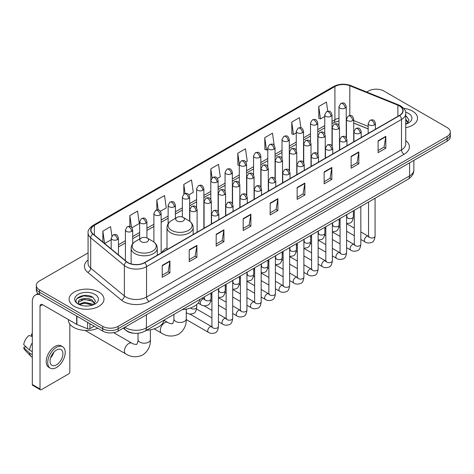 <?xml version="1.0" encoding="UTF-8"?>
<svg xmlns="http://www.w3.org/2000/svg" width="474" height="474" viewBox="0 0 474 474"><rect width="100%" height="100%" fill="white"/><g stroke="black" fill="none" stroke-linecap="round" stroke-linejoin="round"><path stroke-width="0.71" d="M167.002 247.825A19.262 11.121 0 0 0 161.687 252.695M368.174 128.934L353.723 123.092M134.486 333.293A10.902 6.292 180 0 1 126.315 330.627L123.287 328.132M88.075 252.909L39.508 280.946A10.902 6.292 0 0 0 36.314 285.395L36.314 290.147A10.902 6.292 0 0 0 39.508 294.597L102.728 331.095A10.902 6.292 0 0 0 118.15 331.095L447.106 141.175A10.902 6.292 0 0 0 450.3 136.725L450.3 134.349A10.902 6.292 0 0 1 447.106 138.799A10.902 6.292 0 0 0 450.3 134.349L450.3 131.979A10.902 6.292 0 0 0 447.106 127.524L383.887 91.026A10.902 6.292 0 0 0 368.464 91.026L366.722 92.027M36.314 285.395A10.902 6.292 0 0 0 39.508 289.851L102.728 326.349A10.902 6.292 0 0 0 118.15 326.349L118.15 328.725L447.106 138.799L118.15 328.725A10.902 6.292 0 0 1 102.728 328.725A10.902 6.292 0 0 0 118.15 328.725L118.15 331.095M39.508 289.851L39.508 292.221L102.728 328.725L39.508 292.221A10.902 6.292 0 0 1 36.314 287.771A10.902 6.292 0 0 0 39.508 292.221L39.508 294.597M412.41 111.058A17.443 10.072 0 0 0 403.7 108.327A17.443 10.072 0 0 1 412.41 111.058A17.443 10.072 0 0 1 417.523 118.18A17.443 10.072 0 0 0 412.41 111.058M98.876 292.073A17.443 10.072 0 0 0 79.863 289.892A17.443 10.072 0 0 0 69.091 299.195A17.443 10.072 0 0 0 74.205 306.317A17.443 10.072 0 0 0 93.218 308.503A17.443 10.072 0 0 0 103.984 299.195A17.443 10.072 0 0 0 98.876 292.073A17.443 10.072 0 0 0 79.863 289.892A17.443 10.072 0 0 0 69.091 299.195A17.443 10.072 0 0 0 74.205 306.317A17.443 10.072 0 0 0 93.218 308.503A17.443 10.072 0 0 0 103.984 299.195A17.443 10.072 0 0 0 98.876 292.073M399.434 105.939A11.631 6.713 180 0 1 402.841 110.685A11.631 6.713 180 0 1 399.434 115.431L144.493 262.62A11.631 6.713 180 0 1 126.742 261.725L93.082 233.972A11.631 6.713 180 0 1 90.978 230.121A11.631 6.713 180 0 1 94.385 225.375L334.917 86.505A11.631 6.713 180 0 1 349.812 85.753L397.882 105.187A11.631 6.713 180 0 1 399.434 105.939M399.641 105.815A11.921 6.885 0 0 0 398.047 105.044L349.978 85.616A11.921 6.885 0 0 0 334.715 86.387L94.184 225.257A11.921 6.885 0 0 0 92.845 234.067L126.505 261.82A11.921 6.885 0 0 0 144.7 262.738L399.641 115.549A11.921 6.885 0 0 0 399.641 105.815M162.227 265.41L162.227 277.284L169.935 272.828L169.935 260.961L162.227 265.41M162.227 275.175L168.163 271.744L169.905 261.352A2.909 1.677 -120 0 0 169.935 260.961M168.11 271.78L169.935 272.828M189.209 249.834L189.209 261.701L196.917 257.252L196.917 245.378L189.209 249.834M189.209 259.598L195.146 256.167L196.888 245.775A2.909 1.677 -120 0 0 196.917 245.378M195.098 256.197L196.917 257.252M216.197 234.251L216.197 246.124L223.906 241.669L223.906 229.801L216.197 234.251M216.197 244.015L222.134 240.591L223.876 230.192A2.909 1.677 -120 0 0 223.906 229.801M222.081 240.62L223.906 241.669M243.18 218.674L243.18 230.542L250.888 226.092L250.888 214.224L243.18 218.674M243.18 228.438L249.117 225.008L250.859 214.615A2.909 1.677 -120 0 0 250.888 214.224M249.063 225.037L250.888 226.092M378.104 140.778L378.104 152.646L385.812 148.196L385.812 136.322L378.104 140.778M378.104 150.542L384.041 147.112L385.783 136.719A2.909 1.677 -120 0 0 385.812 136.322M383.987 147.141L385.812 148.196M351.116 156.355L351.116 168.223L358.83 163.773L358.83 151.905L351.116 156.355M351.116 166.119L357.058 162.689L358.794 152.296A2.909 1.677 -120 0 0 358.83 151.905M357.005 162.718L358.83 163.773M324.133 171.932L324.133 183.805L331.841 179.356L331.841 167.482L324.133 171.932M324.133 181.696L330.07 178.271L331.812 167.879A2.909 1.677 -120 0 0 331.841 167.482M330.017 178.301L331.841 179.356M297.151 187.514L297.151 199.382L304.859 194.933L304.859 183.065L297.151 187.514M297.151 197.279L303.087 193.848L304.829 183.456A2.909 1.677 -120 0 0 304.859 183.065M303.034 193.878L304.859 194.933M270.162 203.091L270.162 214.965L277.877 210.509L277.877 198.642L270.162 203.091M270.162 212.856L276.105 209.431L277.841 199.039A2.909 1.677 -120 0 0 277.877 198.642M276.052 209.461L277.877 210.509M405.75 127.702A17.443 10.072 0 0 0 417.523 118.18A17.443 10.072 0 0 1 405.75 127.702M118.15 326.349L447.106 136.429A10.902 6.292 0 0 0 450.3 131.979M160.443 211.297L166.279 207.926L164.537 195.525L156.829 199.975L156.829 209.899M131.968 227.739L139.297 223.509L137.555 211.108L129.846 215.557L129.846 226.359M111.876 235.981L110.566 226.685L102.858 231.134L102.858 242.03M245.87 161.978L247.232 161.19L245.491 148.789L237.782 153.238L237.907 165.035M274.179 145.334L272.479 133.206L264.765 137.661L264.889 149.458M300.883 127.767L299.461 117.629L291.753 122.079L291.877 133.881M327.735 111.248L326.444 102.046L318.735 106.502L318.86 118.299M188.919 194.861L193.262 192.349L191.526 179.948L183.811 184.398L183.811 194.121M217.394 178.42L220.25 176.772L218.508 164.365L210.8 168.821L210.841 180.665M210.841 199.483L210.8 180.57M210.8 168.821L212.068 177.863M239.311 165.562L237.782 164.993M237.782 153.238L239.311 164.152A3.632 2.097 0 0 0 240.377 165.627A3.632 2.097 0 0 0 245.52 165.627A3.632 2.097 0 0 0 246.581 164.146C245.105 159.483 243.672 160.413 241.13 160.994A3.632 2.097 60 0 1 242.949 161.178A3.632 2.097 -120 0 1 245.52 165.627M264.765 137.661L266.507 150.062L267.786 149.322M266.507 150.062L264.765 149.411M291.753 122.079L293.495 134.48L296.262 132.88M293.495 134.48L291.753 133.834M318.735 106.502L320.477 118.903L324.737 116.444M320.477 118.903L318.735 118.251M183.811 184.398L185.091 193.505M156.829 199.975L158.221 209.899M129.846 215.557L131.476 227.2M104.647 243.512L111.177 239.743M102.858 231.134L104.588 243.458M405.75 122.932L406.846 123.791M405.75 123.874L406.058 124.081M405.75 119.164L408.244 122.511M405.75 120.106L408.055 122.76M405.75 124.182A11.85 6.843 0 0 0 408.452 123.015A11.85 6.843 0 0 0 408.452 113.339A11.85 6.843 0 0 0 405.614 112.131M407.125 123.678L408.979 120.035L406.633 116.491M405.75 116.053L406.473 116.385M177.003 220.973A4.361 2.518 0 0 0 183.171 220.973A4.361 2.518 0 0 0 183.171 217.412L188.587 220.54A12.022 6.938 0 0 1 188.587 230.352A12.022 6.938 0 0 1 171.588 230.352A12.022 6.938 0 0 1 171.588 220.54C168.626 222.294 167.097 224.629 167.002 227.544A13.082 7.554 0 0 0 170.836 232.882A13.082 7.554 0 0 0 185.091 234.523A13.082 7.554 0 0 0 193.173 227.544C193.072 224.629 191.543 222.294 188.587 220.54L183.171 217.412A4.361 2.518 0 0 0 177.003 217.412A4.361 2.518 0 0 0 177.003 220.973M182.259 309.599A19.991 11.542 0 0 0 199.957 299.384M141.128 241.687A4.361 2.518 0 0 0 147.296 241.687A4.361 2.518 0 0 0 147.296 238.126L152.711 241.248A12.022 6.938 0 0 1 152.711 251.066A12.022 6.938 0 0 1 135.712 251.066A12.022 6.938 0 0 1 135.712 241.248C132.75 243.008 131.221 245.342 131.126 248.258A13.082 7.554 0 0 0 134.96 253.596A13.082 7.554 0 0 0 149.215 255.237A13.082 7.554 0 0 0 157.291 248.258C157.196 245.342 155.668 243.008 152.711 241.248L147.296 238.126A4.361 2.518 0 0 0 141.128 238.126A4.361 2.518 0 0 0 141.128 241.687M146.377 330.313A19.991 11.542 0 0 0 164.081 320.092M89.942 323.712L89.942 328.689L94.249 326.201M39.383 294.526A14.54 8.396 -120 0 0 35.325 295.065A14.54 8.396 -120 0 0 32.315 301.719L32.315 384.515L40.023 388.964L40.023 306.168A3.632 2.097 60 0 1 40.776 304.504A3.632 2.097 60 0 1 42.595 304.687L76.664 324.358L76.664 316.045M40.023 388.964A1.819 1.049 120 0 0 40.397 389.8L32.688 385.344A1.819 1.049 -60 0 1 32.315 384.515M40.397 389.8A1.819 1.049 120 0 0 41.309 389.705L68.552 373.98A1.819 1.049 120 0 0 69.832 371.752L69.832 324.098M89.942 328.689A1.819 1.049 180 0 1 87.619 328.802L76.907 324.471A1.819 1.049 180 0 1 76.664 324.358M56.471 364.867A9.089 5.244 120 0 0 62.408 356.863A9.089 5.244 120 0 0 61.016 349.581A9.089 5.244 120 0 0 56.471 350.031A9.089 5.244 120 0 0 50.534 358.036A9.089 5.244 120 0 0 51.927 365.318A9.089 5.244 120 0 0 56.471 364.867M50.6 357.829A9.089 5.244 120 0 0 53.858 352.176M32.315 334.235L31.545 334.004L31.545 335.829L32.315 336.273M62.651 346.749L61.11 345.86A12.36 7.134 120 0 0 54.931 346.47A12.36 7.134 120 0 0 46.855 357.36A12.36 7.134 120 0 0 48.751 367.261L50.291 368.15A12.36 7.134 120 0 0 56.471 367.54A12.36 7.134 120 0 0 64.541 356.649A12.36 7.134 120 0 0 62.651 346.749A12.36 7.134 120 0 0 56.471 347.359A12.36 7.134 120 0 0 48.395 358.249A12.36 7.134 120 0 0 50.291 368.15M32.315 342.732A11.992 6.926 120 0 0 29.584 350.12L23.7 344.616A9.45 5.457 120 0 1 28.973 335.485L32.315 336.499M32.315 351.696L29.584 350.12M26.882 347.596L25.282 346.672L23.7 347.584L29.584 353.089L32.315 354.665M29.584 353.089A11.992 6.926 120 0 0 31.065 356.442A11.992 6.926 120 0 0 31.971 357.153L32.315 357.355M32.315 333.785A9.45 5.457 120 0 0 31.545 334.004M23.7 347.584A9.45 5.457 120 0 0 24.82 349.936L31.065 356.442M68.369 319.565L68.369 319.968A18.172 10.493 0 0 0 73.689 327.386A18.172 10.493 0 0 0 97.757 328.227M84.568 305.943L87.311 306.02M79.122 304.201L84.413 302.187L92.347 304.041L93.307 304.812M79.608 304.711L84.413 303.129L92.519 305.102M79.205 304.569L78.358 302.578A8.212 4.74 0 0 0 79.685 304.776M94.705 303.532L92.347 300.273C87.417 296.594 77.274 298.863 78.358 302.578L78.328 302.216M78.376 302.696L78.607 302.086L84.413 299.361L92.347 301.215L94.522 303.775M93.591 304.693L95.446 301.049L93.1 297.512C84.787 291.54 70.01 299.408 78.542 304.237L78.962 304.498M94.918 294.36A11.85 6.843 0 0 0 78.163 294.36A11.85 6.843 0 0 0 78.163 304.035A11.85 6.843 0 0 0 94.918 304.035A11.85 6.843 0 0 0 94.918 294.36M76.812 298.703L83.768 295.847L92.94 297.405M81.155 300.089L83.768 299.615L90.315 300.178M81.155 303.858L83.768 303.384L90.315 303.947M124.881 327.208A14.54 8.396 0 0 0 125.859 327.83A14.54 8.396 0 0 0 146.419 327.83L409.583 175.895A14.54 8.396 0 0 0 413.843 169.959C413.95 173.567 412.03 176.654 408.078 179.225L144.914 331.16A7.27 4.195 60 0 0 146.419 327.83L146.419 314.777M409.583 162.837L409.583 175.895A7.27 4.195 60 0 1 408.078 179.225M124.295 327.552A7.27 4.864 129.5 0 0 125.563 329.916L123.353 328.091M447.106 141.175L447.106 136.429M102.728 331.095L102.728 326.349M405.75 140.594A18.172 10.493 180 0 1 404.061 154.305L149.12 301.494A3.632 2.097 60 0 1 146.549 297.044L401.49 149.855A14.54 8.396 0 0 0 405.75 143.918L405.75 113.535A14.54 8.396 180 0 1 401.49 119.466A3.632 2.097 -120 0 0 399.641 115.549M149.12 301.494A18.172 10.493 180 0 1 123.418 301.494A18.172 10.493 180 0 1 121.38 300.095L87.726 272.343A18.172 10.493 180 0 1 88.075 260.03M125.989 297.044A14.54 8.396 0 0 0 146.549 297.044L146.549 266.655A14.54 8.396 180 0 1 124.36 265.535L90.7 237.782A14.54 8.396 180 0 1 88.075 232.971L88.075 263.36A14.54 8.396 0 0 0 90.7 268.171L124.36 295.924A14.54 8.396 0 0 0 125.989 297.044M405.75 113.535C406.23 111.26 404.565 108.73 400.737 105.933L398.824 105.009A3.632 1.7 112 0 0 398.047 105.044M398.824 105.009L350.76 85.575C344.74 83.442 339.023 83.756 333.613 86.505A3.632 2.097 60 0 1 334.715 86.387M94.184 225.257A3.632 2.097 -120 0 0 93.082 225.369C89.313 228.083 87.643 230.619 88.075 232.971M92.845 234.067A3.632 2.429 129.5 0 0 90.7 237.782L90.7 268.171A3.632 2.429 -50.5 0 1 87.726 272.343M350.76 85.575A3.632 1.7 112 0 0 349.978 85.616M126.505 261.82A3.632 2.429 129.5 0 0 124.36 265.535L124.36 295.924A3.632 2.429 -50.5 0 1 121.38 300.095M144.7 262.738A3.632 2.097 60 0 1 146.549 266.655L401.49 119.466L401.49 149.855A3.632 2.097 60 0 0 404.061 154.305M94.385 225.375L94.385 235.045M397.882 105.187L397.882 116.331M349.812 85.753L349.812 115.52M368.174 126.41L353.723 120.568M346.613 118.079A11.631 6.713 0 0 0 346.245 118.02M338.975 118.222A11.631 6.713 0 0 0 334.917 119.738L332.007 121.421M334.917 86.505L334.917 119.738A6.541 3.774 60 0 1 333.566 122.736L332.007 123.631M324.737 125.616L317.77 129.639M310.5 133.84L303.532 137.863M296.262 142.058L289.294 146.081M282.024 150.276L275.056 154.299M267.786 158.5L260.819 162.523M253.549 166.718L246.581 170.741M239.311 174.936L232.343 178.959M225.073 183.16L218.105 187.183M210.841 191.377L203.867 195.401M196.603 199.595L189.63 203.619M182.366 207.819L175.392 211.842M168.128 216.037L161.154 220.06M153.89 224.255L146.916 228.278M139.652 232.479L132.679 236.502M125.414 240.697L118.447 244.72M270.162 203.47L277.841 199.039M297.151 187.888L304.829 183.456M324.133 172.311L331.812 167.879M351.116 156.728L358.794 152.296M378.104 141.151L385.783 136.719M243.18 219.047L250.859 214.615M216.197 234.63L223.876 230.192M189.209 250.207L196.888 245.775M162.227 265.79L169.905 261.352M186.264 309.107L186.264 318.901A6.18 3.567 180 0 1 184.457 321.425A6.18 3.567 180 0 1 175.718 321.425A6.18 3.567 180 0 1 173.911 318.901C174.284 319.932 172.678 324.412 172.483 323.535C173.14 324.145 168.46 323.298 167.755 322.456L164.04 320.306M186.264 318.901C186.531 325.294 183.995 330.408 178.657 334.235C172.678 336.943 166.984 336.581 161.575 333.157A6.18 3.567 -60 0 1 160.633 328.204A6.18 3.567 -60 0 1 164.668 322.758A6.18 3.567 -60 0 1 167.755 322.456M150.388 329.815L150.388 339.615A6.18 3.567 180 0 1 148.581 342.139A6.18 3.567 180 0 1 139.842 342.139A6.18 3.567 180 0 1 138.029 339.615C138.408 340.646 136.802 345.125 136.607 344.248C137.264 344.859 132.584 344.006 131.879 343.164L113.677 332.659M150.388 339.615C150.655 346.008 148.119 351.121 142.781 354.949C136.802 357.657 131.108 357.295 125.699 353.871A6.18 3.567 -60 0 1 124.751 348.917A6.18 3.567 -60 0 1 128.792 343.472A6.18 3.567 -60 0 1 131.879 343.164M374.377 124.94A3.632 2.097 0 0 0 375.444 123.459C373.968 118.796 372.534 119.726 369.987 120.313A3.632 2.097 60 0 1 371.806 120.491A3.632 2.097 -120 0 1 374.377 124.94A3.632 2.097 0 0 1 369.234 124.94A3.632 2.097 0 0 1 368.174 123.459L369.987 120.313M360.838 239.489L365.033 241.906A3.271 1.89 -60 0 1 364.53 239.287A3.271 1.89 -60 0 1 366.669 236.407A3.271 1.89 -60 0 1 366.811 236.325A3.271 1.89 -60 0 1 368.304 236.242L360.838 231.934M368.725 236.573L368.428 236.816L368.535 236.105A3.271 1.89 -0 0 0 369.495 237.444A3.271 1.89 -0 0 0 373.968 237.527A3.271 1.89 -0 0 0 375.076 236.105C374.632 239.909 373.453 242.03 371.551 242.475C368.813 243.304 366.645 243.115 365.033 241.906M360.139 133.164A3.632 2.097 0 0 0 361.206 131.677C359.73 127.02 358.297 127.944 355.749 128.531A3.632 2.097 60 0 1 357.568 128.715A3.632 2.097 -120 0 1 360.139 133.164A3.632 2.097 0 0 1 354.996 133.164A3.632 2.097 0 0 1 353.936 131.677L355.749 128.531M346.601 247.706L350.796 250.13A3.271 1.89 -60 0 1 350.292 247.505A3.271 1.89 -60 0 1 352.431 244.625A3.271 1.89 -60 0 1 352.573 244.548A3.271 1.89 -60 0 1 354.066 244.466L346.601 240.152M354.487 244.791L354.191 245.034L354.297 244.329A3.271 1.89 -0 0 0 355.257 245.662A3.271 1.89 -0 0 0 359.73 245.745A3.271 1.89 -0 0 0 360.838 244.329C360.394 248.127 359.215 250.248 357.313 250.693C354.576 251.522 352.407 251.339 350.796 250.13M345.901 141.382A3.632 2.097 0 0 0 346.968 139.901C345.493 135.238 344.059 136.168 341.511 136.749A3.632 2.097 60 0 1 343.33 136.933A3.632 2.097 -120 0 1 345.901 141.382A3.632 2.097 0 0 1 340.759 141.382A3.632 2.097 0 0 1 339.698 139.901L341.511 136.749M332.363 255.93L336.558 258.348A3.271 1.89 -60 0 1 336.054 255.729A3.271 1.89 -60 0 1 338.193 252.843A3.271 1.89 -60 0 1 338.335 252.766A3.271 1.89 -60 0 1 339.828 252.683L332.363 248.376M340.249 253.015L339.953 253.252L340.059 252.547A3.271 1.89 -0 0 0 341.019 253.886A3.271 1.89 -0 0 0 345.493 253.963A3.271 1.89 -0 0 0 346.601 252.547C346.156 256.345 344.977 258.466 343.075 258.911C340.338 259.746 338.169 259.556 336.558 258.348M331.664 149.606A3.632 2.097 0 0 0 332.73 148.119C331.255 143.456 329.821 144.386 327.273 144.973A3.632 2.097 60 0 1 329.092 145.151A3.632 2.097 -120 0 1 331.664 149.606A3.632 2.097 0 0 1 326.521 149.606A3.632 2.097 0 0 1 325.46 148.119L327.273 144.973M318.125 264.148L322.32 266.566A3.271 1.89 -60 0 1 321.816 263.947A3.271 1.89 -60 0 1 323.955 261.067A3.271 1.89 -60 0 1 324.098 260.984A3.271 1.89 -60 0 1 325.591 260.901L318.125 256.594M326.011 261.233L325.715 261.476L325.822 260.771A3.271 1.89 -0 0 0 326.782 262.104A3.271 1.89 -0 0 0 331.255 262.187A3.271 1.89 -0 0 0 332.363 260.771C331.919 264.569 330.739 266.69 328.838 267.135C326.1 267.964 323.932 267.774 322.32 266.566M317.426 157.824A3.632 2.097 0 0 0 318.492 156.337C317.017 151.68 315.583 152.604 313.041 153.191A3.632 2.097 60 0 1 314.854 153.375A3.632 2.097 -120 0 1 317.426 157.824A3.632 2.097 0 0 1 312.283 157.824A3.632 2.097 0 0 1 311.222 156.337L313.041 153.191M303.887 272.366L308.082 274.79A3.271 1.89 -60 0 1 307.579 272.165A3.271 1.89 -60 0 1 309.718 269.285A3.271 1.89 -60 0 1 309.86 269.208A3.271 1.89 -60 0 1 311.353 269.125L303.887 264.812M311.774 269.451L311.477 269.694L311.584 268.989A3.271 1.89 -0 0 0 312.544 270.322A3.271 1.89 -0 0 0 317.017 270.405A3.271 1.89 -0 0 0 318.125 268.989C317.681 272.787 316.502 274.908 314.6 275.353C311.862 276.182 309.694 275.998 308.082 274.79M303.188 166.042A3.632 2.097 0 0 0 304.255 164.561C302.779 159.898 301.346 160.828 298.804 161.415A3.632 2.097 60 0 1 300.617 161.593A3.632 2.097 -120 0 1 303.188 166.042A3.632 2.097 0 0 1 298.045 166.042A3.632 2.097 0 0 1 296.985 164.561L298.804 161.415M289.65 280.59L293.844 283.008A3.271 1.89 -60 0 1 293.341 280.389A3.271 1.89 -60 0 1 295.48 277.503A3.271 1.89 -60 0 1 295.622 277.426A3.271 1.89 -60 0 1 297.115 277.343L289.65 273.036M297.536 277.675L297.239 277.912L297.346 277.207A3.271 1.89 -0 0 0 298.306 278.546A3.271 1.89 -0 0 0 302.779 278.623A3.271 1.89 -0 0 0 303.887 277.207C303.443 281.005 302.264 283.126 300.362 283.571C297.625 284.406 295.456 284.216 293.844 283.008M288.95 174.266A3.632 2.097 0 0 0 290.017 172.779C288.542 168.116 287.108 169.046 284.566 169.633A3.632 2.097 60 0 1 286.379 169.811A3.632 2.097 -120 0 1 288.95 174.266A3.632 2.097 0 0 1 283.813 174.266A3.632 2.097 0 0 1 282.747 172.779L284.566 169.633M275.412 288.808L279.607 291.232A3.271 1.89 -60 0 1 279.103 288.607A3.271 1.89 -60 0 1 281.242 285.727A3.271 1.89 -60 0 1 281.384 285.644A3.271 1.89 -60 0 1 282.877 285.561L275.412 281.254M283.298 285.893L283.002 286.136L283.108 285.431A3.271 1.89 -0 0 0 284.068 286.764A3.271 1.89 -0 0 0 288.542 286.847A3.271 1.89 -0 0 0 289.65 285.431C289.205 289.229 288.026 291.35 286.124 291.794C283.387 292.624 281.218 292.434 279.607 291.232M274.713 182.484A3.632 2.097 0 0 0 275.779 180.997C274.304 176.34 272.87 177.264 270.328 177.851A3.632 2.097 60 0 1 272.141 178.034A3.632 2.097 -120 0 1 274.713 182.484A3.632 2.097 0 0 1 269.576 182.484A3.632 2.097 0 0 1 268.509 180.997L270.328 177.851M261.174 297.026L265.369 299.45A3.271 1.89 -60 0 1 264.865 296.825A3.271 1.89 -60 0 1 267.004 293.945A3.271 1.89 -60 0 1 267.146 293.868A3.271 1.89 -60 0 1 268.639 293.785L261.174 289.478M269.06 294.111L268.764 294.354L268.871 293.649A3.271 1.89 -0 0 0 269.83 294.982A3.271 1.89 -0 0 0 274.304 295.065A3.271 1.89 -0 0 0 275.412 293.649C274.967 297.447 273.788 299.568 271.886 300.012C269.149 300.842 266.981 300.658 265.369 299.45M260.475 190.702A3.632 2.097 0 0 0 261.541 189.221C260.066 184.558 258.632 185.488 256.09 186.075A3.632 2.097 60 0 1 257.903 186.252A3.632 2.097 -120 0 1 260.475 190.702A3.632 2.097 0 0 1 255.338 190.702A3.632 2.097 0 0 1 254.271 189.221L256.09 186.075M246.936 305.25L251.131 307.667A3.271 1.89 -60 0 1 250.627 305.049A3.271 1.89 -60 0 1 252.766 302.163A3.271 1.89 -60 0 1 252.909 302.086A3.271 1.89 -60 0 1 254.402 302.003L246.936 297.696M254.822 302.335L254.532 302.572L254.633 301.867A3.271 1.89 -0 0 0 255.593 303.206A3.271 1.89 -0 0 0 260.066 303.283A3.271 1.89 -0 0 0 261.174 301.867C260.73 305.665 259.551 307.786 257.649 308.23C254.911 309.066 252.743 308.876 251.131 307.667M246.237 198.926A3.632 2.097 0 0 0 247.304 197.439C245.828 192.776 244.394 193.706 241.853 194.293A3.632 2.097 60 0 1 243.666 194.47A3.632 2.097 -120 0 1 246.237 198.926A3.632 2.097 0 0 1 241.1 198.926A3.632 2.097 0 0 1 240.034 197.439L241.853 194.293M232.698 313.468L236.893 315.891A3.271 1.89 -60 0 1 236.39 313.267A3.271 1.89 -60 0 1 238.529 310.387A3.271 1.89 -60 0 1 238.671 310.304A3.271 1.89 -60 0 1 240.164 310.221L232.698 305.914M240.585 310.553L240.294 310.796L240.395 310.091A3.271 1.89 -0 0 0 241.355 311.424A3.271 1.89 -0 0 0 245.828 311.507A3.271 1.89 -0 0 0 246.936 310.091C246.492 313.889 245.313 316.01 243.411 316.454C240.673 317.284 238.505 317.094 236.893 315.891M231.999 207.144A3.632 2.097 0 0 0 233.066 205.663C231.59 201 230.157 201.924 227.615 202.511A3.632 2.097 60 0 1 229.428 202.694A3.632 2.097 -120 0 1 231.999 207.144A3.632 2.097 0 0 1 226.862 207.144A3.632 2.097 0 0 1 225.796 205.663L227.615 202.511M218.461 321.692L222.656 324.109A3.271 1.89 -60 0 1 222.152 321.491A3.271 1.89 -60 0 1 224.291 318.605A3.271 1.89 -60 0 1 224.433 318.528A3.271 1.89 -60 0 1 225.926 318.445L218.461 314.138M226.347 318.771L226.057 319.014L226.157 318.309A3.271 1.89 -0 0 0 227.117 319.642A3.271 1.89 -0 0 0 231.59 319.725A3.271 1.89 -0 0 0 232.698 318.309C232.254 322.107 231.075 324.228 229.173 324.672C226.436 325.502 224.267 325.318 222.656 324.109M217.762 215.362A3.632 2.097 0 0 0 218.828 213.881C217.353 209.218 215.919 210.148 213.377 210.734A3.632 2.097 60 0 1 215.19 210.912A3.632 2.097 -120 0 1 217.762 215.362A3.632 2.097 0 0 1 212.625 215.362A3.632 2.097 0 0 1 211.558 213.881L213.377 210.734M186.258 319.535L208.418 332.327A3.271 1.89 -60 0 1 207.914 329.708A3.271 1.89 -60 0 1 210.053 326.823A3.271 1.89 -60 0 1 210.195 326.746A3.271 1.89 -60 0 1 211.688 326.663L189.79 314.019M212.109 326.995L211.819 327.232L211.919 326.527A3.271 1.89 -0 0 0 212.879 327.866A3.271 1.89 -0 0 0 217.353 327.943A3.271 1.89 -0 0 0 218.461 326.527C218.016 330.325 216.837 332.446 214.935 332.896C212.198 333.726 210.029 333.536 208.418 332.327M352.662 120.627A3.632 2.097 0 0 0 353.723 119.14C352.247 114.477 350.813 115.407 348.272 115.994A3.632 2.097 60 0 1 350.09 116.171A3.632 2.097 -120 0 1 352.662 120.627A3.632 2.097 0 0 1 347.519 120.627A3.632 2.097 0 0 1 346.458 119.14L348.272 115.994M347.004 217.181L346.713 217.424L346.82 216.713A3.271 1.89 -0 0 0 347.78 218.052A3.271 1.89 -0 0 0 352.253 218.129A3.271 1.89 -0 0 0 353.361 216.713C352.911 220.511 351.738 222.638 349.83 223.082L346.601 223.621M338.424 128.845A3.632 2.097 0 0 0 339.485 127.364C338.009 122.701 336.576 123.631 334.034 124.212A3.632 2.097 60 0 1 335.853 124.395A3.632 2.097 -120 0 1 338.424 128.845A3.632 2.097 0 0 1 333.281 128.845A3.632 2.097 0 0 1 332.221 127.364L334.034 124.212M332.772 225.399L332.475 225.642L332.582 224.937A3.271 1.89 -0 0 0 333.542 226.27A3.271 1.89 -0 0 0 338.015 226.353A3.271 1.89 -0 0 0 339.123 224.937C338.673 228.735 337.5 230.856 335.592 231.3L332.363 231.845M324.186 137.063A3.632 2.097 0 0 0 325.247 135.582C323.772 130.919 322.338 131.849 319.796 132.436A3.632 2.097 60 0 1 321.615 132.613A3.632 2.097 -120 0 1 324.186 137.063A3.632 2.097 0 0 1 319.043 137.063A3.632 2.097 0 0 1 317.983 135.582L319.796 132.436M318.534 233.617L318.238 233.86L318.344 233.155A3.271 1.89 -0 0 0 319.304 234.488A3.271 1.89 -0 0 0 323.778 234.571A3.271 1.89 -0 0 0 324.886 233.155C324.435 236.953 323.262 239.074 321.354 239.518L318.125 240.063M309.949 145.287A3.632 2.097 0 0 0 311.009 143.8C309.534 139.143 308.106 140.067 305.558 140.654A3.632 2.097 60 0 1 307.377 140.831A3.632 2.097 -120 0 1 309.949 145.287A3.632 2.097 0 0 1 304.806 145.287A3.632 2.097 0 0 1 303.745 143.8L305.558 140.654M304.296 241.841L304 242.084L304.107 241.373A3.271 1.89 -0 0 0 305.066 242.712A3.271 1.89 -0 0 0 309.54 242.795A3.271 1.89 -0 0 0 310.648 241.373C310.197 245.177 309.024 247.298 307.116 247.742L303.887 248.281M295.711 153.505A3.632 2.097 0 0 0 296.771 152.024C295.302 147.361 293.868 148.291 291.32 148.872A3.632 2.097 60 0 1 293.139 149.055A3.632 2.097 -120 0 1 295.711 153.505A3.632 2.097 0 0 1 290.568 153.505A3.632 2.097 0 0 1 289.507 152.024L291.32 148.872M290.058 250.059L289.762 250.302L289.869 249.597A3.271 1.89 -0 0 0 290.829 250.93A3.271 1.89 -0 0 0 295.302 251.013A3.271 1.89 -0 0 0 296.41 249.597C295.96 253.394 294.787 255.516 292.879 255.96L289.65 256.505M281.473 161.723A3.632 2.097 0 0 0 282.534 160.242C281.064 155.579 279.63 156.509 277.083 157.095A3.632 2.097 60 0 1 278.902 157.273A3.632 2.097 -120 0 1 281.473 161.723A3.632 2.097 0 0 1 276.33 161.723A3.632 2.097 0 0 1 275.27 160.242L277.083 157.095M275.821 258.283L275.524 258.52L275.631 257.815A3.271 1.89 -0 0 0 276.591 259.154A3.271 1.89 -0 0 0 281.064 259.231A3.271 1.89 -0 0 0 282.172 257.815C281.722 261.612 280.549 263.734 278.647 264.178L275.412 264.723M267.235 169.947A3.632 2.097 0 0 0 268.296 168.46C266.826 163.803 265.393 164.727 262.845 165.313A3.632 2.097 60 0 1 264.664 165.497A3.632 2.097 -120 0 1 267.235 169.947A3.632 2.097 0 0 1 262.092 169.947A3.632 2.097 0 0 1 261.032 168.46L262.845 165.313M261.583 266.501L261.287 266.743L261.393 266.033A3.271 1.89 -0 0 0 262.353 267.372A3.271 1.89 -0 0 0 266.826 267.454A3.271 1.89 -0 0 0 267.934 266.033C267.484 269.836 266.311 271.958 264.409 272.402L261.174 272.941M252.998 178.165A3.632 2.097 0 0 0 254.064 176.684C252.589 172.021 251.155 172.951 248.607 173.531A3.632 2.097 60 0 1 250.426 173.715A3.632 2.097 -120 0 1 252.998 178.165A3.632 2.097 0 0 1 247.855 178.165A3.632 2.097 0 0 1 246.794 176.684L248.607 173.531M247.345 274.719L247.049 274.961L247.155 274.256A3.271 1.89 -0 0 0 248.115 275.59A3.271 1.89 -0 0 0 252.589 275.672A3.271 1.89 -0 0 0 253.697 274.256C253.246 278.054 252.073 280.175 250.171 280.62L246.936 281.165M238.76 186.389A3.632 2.097 0 0 0 239.826 184.901C238.351 180.238 236.917 181.169 234.369 181.755A3.632 2.097 60 0 1 236.188 181.933A3.632 2.097 -120 0 1 238.76 186.389A3.632 2.097 0 0 1 233.617 186.389A3.632 2.097 0 0 1 232.556 184.901L234.369 181.755M233.107 282.942L232.811 283.179L232.918 282.474A3.271 1.89 -0 0 0 233.878 283.813A3.271 1.89 -0 0 0 238.351 283.89A3.271 1.89 -0 0 0 239.459 282.474C239.014 286.272 237.835 288.393 235.934 288.838L232.698 289.383M224.522 194.607A3.632 2.097 0 0 0 225.588 193.119C224.113 188.462 222.679 189.387 220.132 189.973A3.632 2.097 60 0 1 221.951 190.157A3.632 2.097 -120 0 1 224.522 194.607A3.632 2.097 0 0 1 219.379 194.607A3.632 2.097 0 0 1 218.318 193.119L220.132 189.973M218.869 291.16L218.573 291.403L218.68 290.698A3.271 1.89 -0 0 0 219.64 292.031A3.271 1.89 -0 0 0 224.113 292.114A3.271 1.89 -0 0 0 225.221 290.698C224.777 294.496 223.598 296.617 221.696 297.062L218.461 297.601M210.284 202.825A3.632 2.097 0 0 0 211.351 201.343C209.875 196.68 208.442 197.611 205.894 198.197A3.632 2.097 60 0 1 207.713 198.375A3.632 2.097 -120 0 1 210.284 202.825A3.632 2.097 0 0 1 205.141 202.825A3.632 2.097 0 0 1 204.081 201.343L205.894 198.197M204.632 299.378L204.335 299.621L204.442 298.916A3.271 1.89 -0 0 0 205.402 300.249A3.271 1.89 -0 0 0 209.875 300.332A3.271 1.89 -0 0 0 210.983 298.916C210.539 302.714 209.36 304.835 207.458 305.28C204.721 306.109 202.552 305.926 200.94 304.717A3.271 1.89 -60 0 1 200.259 303.218A3.271 1.89 -60 0 1 202.718 299.135A3.271 1.89 -60 0 1 204.211 299.053L202.368 297.986M196.046 211.048A3.632 2.097 0 0 0 197.113 209.561C195.638 204.898 194.204 205.829 191.656 206.415A3.632 2.097 60 0 1 193.475 206.593A3.632 2.097 -120 0 1 196.046 211.048A3.632 2.097 0 0 1 190.904 211.048A3.632 2.097 0 0 1 189.843 209.561L191.656 206.415M190.536 307.964A3.271 1.89 -0 0 0 191.164 308.473A3.271 1.89 -0 0 0 195.638 308.55A3.271 1.89 -0 0 0 196.746 307.134C196.301 310.932 195.122 313.053 193.22 313.498C190.483 314.333 188.314 314.144 186.703 312.935A3.271 1.89 -60 0 1 186.264 312.49M186.264 310.109A3.271 1.89 -60 0 1 186.797 309.001M345.179 108.09A3.632 2.097 0 0 0 346.245 106.603C344.77 101.94 343.336 102.87 340.794 103.456A3.632 2.097 60 0 1 342.613 103.634A3.632 2.097 -120 0 1 345.179 108.09A3.632 2.097 0 0 1 340.042 108.09A3.632 2.097 0 0 1 338.975 106.603L340.794 103.456M330.941 116.308A3.632 2.097 0 0 0 332.007 114.827C330.532 110.164 329.098 111.088 326.556 111.674A3.632 2.097 60 0 1 328.375 111.858A3.632 2.097 -120 0 1 330.941 116.308A3.632 2.097 0 0 1 325.804 116.308A3.632 2.097 0 0 1 324.737 114.827L326.556 111.674M316.709 124.526A3.632 2.097 0 0 0 317.77 123.044C316.294 118.382 314.86 119.312 312.319 119.898A3.632 2.097 60 0 1 314.138 120.076A3.632 2.097 -120 0 1 316.709 124.526A3.632 2.097 0 0 1 311.566 124.526A3.632 2.097 0 0 1 310.5 123.044L312.319 119.898M302.471 132.75A3.632 2.097 0 0 0 303.532 131.262C302.057 126.599 300.623 127.53 298.081 128.116A3.632 2.097 60 0 1 299.9 128.294A3.632 2.097 -120 0 1 302.471 132.75A3.632 2.097 0 0 1 297.328 132.75A3.632 2.097 0 0 1 296.262 131.262L298.081 128.116M288.233 140.968A3.632 2.097 0 0 0 289.294 139.486C287.819 134.823 286.385 135.748 283.843 136.334A3.632 2.097 60 0 1 285.662 136.518A3.632 2.097 -120 0 1 288.233 140.968A3.632 2.097 0 0 1 283.091 140.968A3.632 2.097 0 0 1 282.024 139.486L283.843 136.334M273.996 149.186A3.632 2.097 0 0 0 275.056 147.704C273.581 143.041 272.147 143.972 269.605 144.558A3.632 2.097 60 0 1 271.424 144.736A3.632 2.097 -120 0 1 273.996 149.186A3.632 2.097 0 0 1 268.853 149.186A3.632 2.097 0 0 1 267.786 147.704L269.605 144.558M259.758 157.409A3.632 2.097 0 0 0 260.819 155.922C259.343 151.259 257.909 152.19 255.368 152.776A3.632 2.097 60 0 1 257.186 152.954A3.632 2.097 -120 0 1 259.758 157.409A3.632 2.097 0 0 1 254.615 157.409A3.632 2.097 0 0 1 253.549 155.922L255.368 152.776M231.282 173.845A3.632 2.097 0 0 0 232.343 172.364C230.868 167.701 229.434 168.631 226.892 169.218A3.632 2.097 60 0 1 228.711 169.396A3.632 2.097 -120 0 1 231.282 173.845A3.632 2.097 0 0 1 226.139 173.845A3.632 2.097 0 0 1 225.073 172.364L226.892 169.218M217.045 182.069A3.632 2.097 0 0 0 218.105 180.582C216.63 175.925 215.196 176.849 212.654 177.436A3.632 2.097 60 0 1 214.473 177.614A3.632 2.097 -120 0 1 217.045 182.069A3.632 2.097 0 0 1 211.902 182.069A3.632 2.097 0 0 1 210.841 180.582L212.654 177.436M202.807 190.287A3.632 2.097 0 0 0 203.867 188.806C202.392 184.143 200.958 185.073 198.416 185.654A3.632 2.097 60 0 1 200.235 185.838A3.632 2.097 -120 0 1 202.807 190.287A3.632 2.097 0 0 1 197.664 190.287A3.632 2.097 0 0 1 196.603 188.806L198.416 185.654M188.569 198.505A3.632 2.097 0 0 0 189.63 197.024C188.154 192.361 186.72 193.291 184.179 193.878A3.632 2.097 60 0 1 185.998 194.056A3.632 2.097 -120 0 1 188.569 198.505A3.632 2.097 0 0 1 183.426 198.505A3.632 2.097 0 0 1 182.366 197.024L184.179 193.878M174.331 206.729A3.632 2.097 0 0 0 175.392 205.242C173.917 200.585 172.489 201.509 169.941 202.096A3.632 2.097 60 0 1 171.76 202.279A3.632 2.097 -120 0 1 174.331 206.729A3.632 2.097 0 0 1 169.188 206.729A3.632 2.097 0 0 1 168.128 205.242L169.941 202.096M160.094 214.947A3.632 2.097 0 0 0 161.154 213.466C159.685 208.803 158.251 209.733 155.703 210.314A3.632 2.097 60 0 1 157.522 210.497A3.632 2.097 -120 0 1 160.094 214.947A3.632 2.097 0 0 1 154.951 214.947A3.632 2.097 0 0 1 153.89 213.466L155.703 210.314M145.856 223.165A3.632 2.097 0 0 0 146.916 221.684C145.447 217.021 144.013 217.951 141.465 218.538A3.632 2.097 60 0 1 143.284 218.715A3.632 2.097 -120 0 1 145.856 223.165A3.632 2.097 0 0 1 140.713 223.165A3.632 2.097 0 0 1 139.652 221.684L141.465 218.538M131.618 231.389A3.632 2.097 0 0 0 132.679 229.902C131.209 225.245 129.775 226.169 127.228 226.756A3.632 2.097 60 0 1 129.047 226.939A3.632 2.097 -120 0 1 131.618 231.389A3.632 2.097 0 0 1 126.475 231.389A3.632 2.097 0 0 1 125.414 229.902L127.228 226.756M117.38 239.607A3.632 2.097 0 0 0 118.447 238.126C116.971 233.463 115.538 234.393 112.99 234.98A3.632 2.097 60 0 1 114.809 235.157A3.632 2.097 -120 0 1 117.38 239.607A3.632 2.097 0 0 1 112.237 239.607A3.632 2.097 0 0 1 111.177 238.126L112.99 234.98M40.023 306.168L42.595 304.687M76.907 316.188L76.907 324.471M87.619 328.802L87.619 322.373M144.914 331.16C139.066 334.099 133.218 334.099 127.364 331.16L125.563 329.916M413.843 169.959L413.843 160.378M333.613 86.505L93.082 225.369M338.975 120.894L333.566 122.736M324.737 127.832L317.77 131.855M310.5 136.05L303.532 140.073M296.262 144.268L289.294 148.291M282.024 152.492L275.056 156.515M267.786 160.71L260.819 164.733M253.549 168.928L246.581 172.951M239.311 177.152L232.343 181.175M225.073 185.37L218.105 189.393M210.841 193.588L203.867 197.617M196.603 201.811L189.63 205.834M182.366 210.029L175.392 214.052M168.128 218.253L161.154 222.276M153.89 226.471L146.916 230.494M139.652 234.689L132.679 238.712M125.414 242.913L118.447 246.936M368.174 128.857L353.723 123.015M161.575 333.157L154.139 328.861M193.173 234.517L193.173 227.544M167.002 249.626L167.002 227.544M177.003 217.412L171.588 220.54M173.911 314.422L173.911 318.901M125.699 353.871L85.101 330.425M157.291 255.231L157.291 248.258M131.126 263.894L131.126 248.258M141.128 238.126L135.712 241.248M138.029 333.275L138.029 339.615M368.968 236.502L368.304 236.242M375.076 198.28L375.076 236.105M375.444 129.284L375.444 123.459M354.297 235.714L346.601 231.271M340.059 227.49L338.928 226.839M368.535 202.054L368.535 236.105M368.174 133.478L368.174 123.459M354.297 228.16L346.601 223.716M354.73 244.726L354.066 244.466M360.838 206.498L360.838 244.329M361.206 137.501L361.206 131.677M340.059 243.932L332.363 239.489M325.822 235.714L324.69 235.057M354.297 210.272L354.297 244.329M353.936 141.702L353.936 131.677M340.059 236.378L332.363 231.934M340.492 252.944L339.828 252.683M346.601 214.716L346.601 252.547M346.968 145.725L346.968 139.901M325.822 252.15L318.125 247.706M311.584 243.932L310.452 243.281M340.059 218.496L340.059 252.547M339.698 149.92L339.698 139.901M325.822 244.596L318.125 240.152M326.254 261.168L325.591 260.901M332.363 222.94L332.363 260.771M332.73 153.943L332.73 148.119M311.584 260.374L303.887 255.93M297.346 252.15L296.214 251.498M325.822 226.714L325.822 260.771M325.46 158.138L325.46 148.119M311.584 252.82L303.887 248.376M312.016 269.386L311.353 269.125M318.125 231.158L318.125 268.989M318.492 162.167L318.492 156.337M297.346 268.592L289.65 264.148M283.108 260.374L281.977 259.716M311.584 234.932L311.584 268.989M311.222 166.362L311.222 156.337M297.346 261.038L289.65 256.594M297.779 277.604L297.115 277.343M303.887 239.376L303.887 277.207M304.255 170.385L304.255 164.561M283.108 276.81L275.412 272.366M268.871 268.592L267.739 267.94M297.346 243.156L297.346 277.207M296.985 174.58L296.985 164.561M283.108 269.256L275.412 264.812M283.541 285.828L282.877 285.561M289.65 247.6L289.65 285.431M290.017 178.603L290.017 172.779M268.871 285.034L261.174 280.59M254.633 276.81L253.501 276.158M283.108 251.374L283.108 285.431M282.747 182.804L282.747 172.779M268.871 277.48L261.174 273.036M269.303 294.046L268.639 293.785M275.412 255.818L275.412 293.649M275.779 186.827L275.779 180.997M254.633 293.252L246.936 288.808M240.395 285.034L239.263 284.376M268.871 259.592L268.871 293.649M268.509 191.022L268.509 180.997M254.633 285.698L246.936 281.254M255.065 302.264L254.402 302.003M261.174 264.036L261.174 301.867M261.541 195.045L261.541 189.221M240.395 301.47L232.698 297.026M226.157 293.252L225.026 292.6M254.633 267.816L254.633 301.867M254.271 199.24L254.271 189.221M240.395 293.916L232.698 289.478M240.828 310.488L240.164 310.221M246.936 272.26L246.936 310.091M247.304 203.263L247.304 197.439M226.157 309.694L218.461 305.25M211.919 301.47L210.788 300.818M204.442 297.157L204.128 296.973M240.395 276.034L240.395 310.091M240.034 207.464L240.034 197.439M226.157 302.139L218.461 297.696M226.59 318.706L225.926 318.445M232.698 280.478L232.698 318.309M233.066 211.487L233.066 205.663M211.919 317.912L196.55 309.036M226.157 284.252L226.157 318.309M225.796 215.682L225.796 205.663M211.919 310.357L204.027 305.801M212.352 326.924L211.688 326.663M218.461 288.696L218.461 326.527M218.828 219.705L218.828 213.881M211.919 292.476L211.919 326.527M211.558 223.9L211.558 213.881M347.252 217.11L346.583 216.849M353.361 210.817L353.361 216.713M353.723 141.821L353.723 119.14M346.82 214.592L346.82 216.713M340.059 220.635L339.123 220.096M346.458 138.041L346.458 119.14M333.015 225.334L332.345 225.067M339.123 219.035L339.123 224.937M339.485 150.045L339.485 127.364M332.582 222.81L332.582 224.937M325.822 228.859L324.886 228.314M332.221 146.265L332.221 127.364M318.777 233.552L318.113 233.291M324.886 227.253L324.886 233.155M325.247 158.263L325.247 135.582M318.344 231.034L318.344 233.155M311.584 237.077L310.648 236.538M317.983 154.483L317.983 135.582M304.539 241.77L303.875 241.509M310.648 235.477L310.648 241.373M311.009 166.481L311.009 143.8M304.107 239.252L304.107 241.373M297.346 245.295L296.41 244.756M303.745 162.701L303.745 143.8M290.301 249.994L289.638 249.733M296.41 243.695L296.41 249.597M296.771 174.705L296.771 152.024M289.869 247.469L289.869 249.597M283.108 253.519L282.172 252.974M289.507 170.924L289.507 152.024M276.064 258.212L275.4 257.951M282.172 251.913L282.172 257.815M282.534 182.923L282.534 160.242M275.631 255.693L275.631 257.815M268.871 261.737L267.934 261.198M275.27 179.142L275.27 160.242M261.826 266.429L261.162 266.169M267.934 260.137L267.934 266.033M268.296 191.141L268.296 168.46M261.393 263.911L261.393 266.033M254.633 269.955L253.697 269.416M261.032 187.36L261.032 168.46M247.588 274.653L246.924 274.393M253.697 268.355L253.697 274.256M254.064 199.364L254.064 176.684M247.155 272.135L247.155 274.256M240.395 278.179L239.459 277.634M246.794 195.584L246.794 176.684M233.35 282.871L232.687 282.611M239.459 276.573L239.459 282.474M239.826 207.582L239.826 184.901M232.918 280.353L232.918 282.474M226.157 286.397L225.221 285.858M232.556 203.802L232.556 184.901M219.112 291.095L218.449 290.829M225.221 284.797L225.221 290.698M225.588 215.8L225.588 193.119M218.68 288.571L218.68 290.698M211.919 294.615L210.983 294.076M218.318 212.026L218.318 193.119M204.875 299.313L204.211 299.053M210.983 293.015L210.983 298.916M211.351 224.024L211.351 201.343M204.442 296.795L204.442 298.916M200.94 304.717L198.132 303.093M204.081 228.219L204.081 201.343M196.746 304.504L196.746 307.134M197.113 232.242L197.113 209.561M186.703 312.935L186.264 312.686M189.843 221.37L189.843 209.561M346.245 137.727L346.245 106.603M338.975 125.503L338.975 106.603M332.007 145.951L332.007 114.827M324.737 133.727L324.737 114.827M317.77 154.168L317.77 123.044M310.5 141.945L310.5 123.044M303.532 162.386L303.532 131.262M296.262 150.163L296.262 131.262M289.294 170.61L289.294 139.486M282.024 158.387L282.024 139.486M275.056 178.828L275.056 147.704M267.786 166.605L267.786 147.704M260.819 187.046L260.819 155.922M253.549 174.823L253.549 155.922M246.581 195.27L246.581 164.146M239.311 183.047L239.311 164.146L241.13 160.994M232.343 203.488L232.343 172.364M225.073 191.265L225.073 172.364M218.105 211.706L218.105 180.582M203.867 227.976L203.867 188.806M196.603 207.707L196.603 188.806M189.63 221.216L189.63 197.024M182.366 217.045L182.366 197.024M175.392 218.342L175.392 205.242M168.128 223.752L168.128 205.242M161.154 252.636L161.154 213.466M153.89 242.03L153.89 213.466M146.916 237.93L146.916 221.684M139.652 238.979L139.652 221.684M132.679 243.843L132.679 229.902M125.414 260.629L125.414 229.902M118.447 254.882L118.447 238.126M111.177 248.891L111.177 238.126M35.325 295.065L38.009 293.513"/></g></svg>

